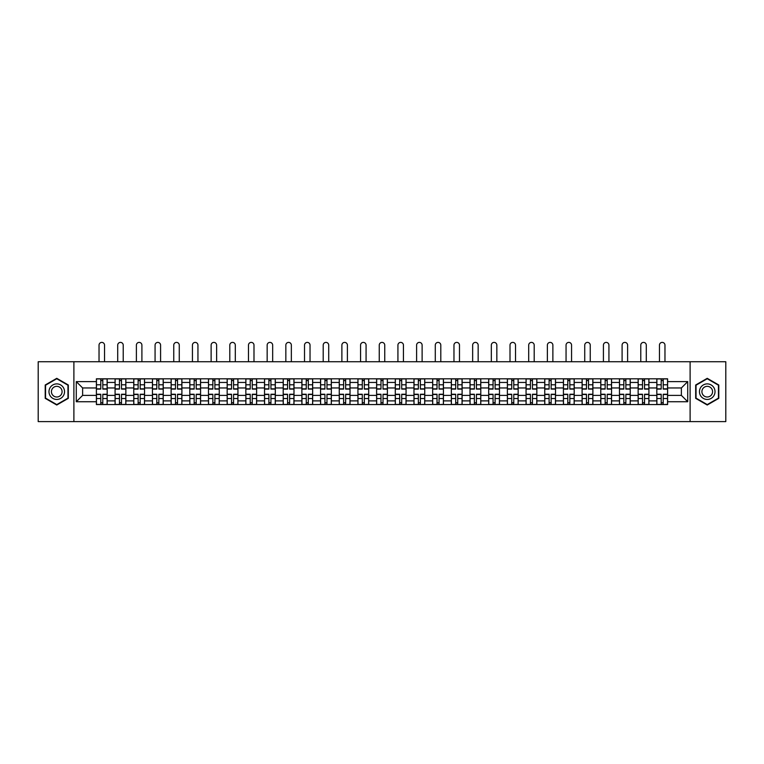 <?xml version="1.0" encoding="UTF-8"?>
<svg xmlns="http://www.w3.org/2000/svg" width="764" height="764" viewBox="0 0 764 764"><rect width="100%" height="100%" fill="white"/><g stroke="black" fill="none" stroke-linecap="round" stroke-linejoin="round"><path stroke-width="1.15" d="M690.112 421.604L725.8 421.604L725.8 361.735L38.2 361.735L38.2 421.604L690.112 421.604L690.112 361.735M115.078 404.548L115.078 382.449L107.18 382.449L107.18 404.548M107.18 382.449L107.18 378.801M115.078 382.449L115.078 378.801M125.859 378.801L125.859 404.548M133.757 404.548L133.757 378.801M144.539 378.801L144.539 404.548M152.437 404.548L152.437 378.801M163.219 378.801L163.219 404.548M171.117 404.548L171.117 378.801M181.899 378.801L181.899 404.548M189.806 404.548L189.806 378.801M200.579 378.801L200.579 404.548M208.486 404.548L208.486 378.801M219.258 378.801L219.258 404.548M227.166 404.548L227.166 378.801M237.938 378.801L237.938 404.548M245.846 404.548L245.846 378.801M256.618 378.801L256.618 404.548M264.525 404.548L264.525 378.801M275.307 378.801L275.307 404.548M283.205 404.548L283.205 378.801M293.987 378.801L293.987 404.548M301.885 404.548L301.885 378.801M312.667 378.801L312.667 404.548M320.565 404.548L320.565 378.801M331.347 378.801L331.347 404.548M339.254 404.548L339.254 378.801M350.027 378.801L350.027 404.548M357.934 404.548L357.934 378.801M368.706 378.801L368.706 404.548M376.614 404.548L376.614 378.801M387.386 378.801L387.386 404.548M395.294 404.548L395.294 378.801M406.066 378.801L406.066 404.548M413.973 404.548L413.973 378.801M424.746 378.801L424.746 404.548M432.653 404.548L432.653 378.801M443.435 378.801L443.435 404.548M451.333 404.548L451.333 378.801M462.115 378.801L462.115 404.548M470.013 404.548L470.013 378.801M480.795 378.801L480.795 404.548M488.693 404.548L488.693 378.801M499.475 378.801L499.475 404.548M507.382 404.548L507.382 378.801M518.154 378.801L518.154 404.548M526.062 404.548L526.062 378.801M536.834 378.801L536.834 404.548M544.742 404.548L544.742 378.801M555.514 378.801L555.514 404.548M563.421 404.548L563.421 378.801M574.194 378.801L574.194 404.548M582.101 404.548L582.101 378.801M592.883 378.801L592.883 404.548M600.781 404.548L600.781 378.801M611.563 378.801L611.563 404.548M619.461 404.548L619.461 378.801M630.243 378.801L630.243 404.548M638.141 404.548L638.141 378.801M648.923 378.801L648.923 404.548M656.82 404.548L656.82 378.801M656.82 395.38L648.923 395.38M638.141 395.38L630.243 395.38M619.461 395.38L611.563 395.38M600.781 395.38L592.883 395.38M582.101 395.38L574.194 395.38M563.421 395.38L555.514 395.38M544.742 395.38L536.834 395.38M526.062 395.38L518.154 395.38M507.382 395.38L499.475 395.38M488.693 395.38L480.795 395.38M470.013 395.38L462.115 395.38M451.333 395.38L443.435 395.38M432.653 395.38L424.746 395.38M413.973 395.38L406.066 395.38M395.294 395.38L387.386 395.38M376.614 395.38L368.706 395.38M357.934 395.38L350.027 395.38M339.254 395.38L331.347 395.38M320.565 395.38L312.667 395.38M301.885 395.38L293.987 395.38M283.205 395.38L275.307 395.38M264.525 395.38L256.618 395.38M245.846 395.38L237.938 395.38M227.166 395.38L219.258 395.38M208.486 395.38L200.579 395.38M189.806 395.38L181.899 395.38M171.117 395.38L163.219 395.38M152.437 395.38L144.539 395.38M133.757 395.38L125.859 395.38M115.078 395.38L107.18 395.38M656.82 387.959L648.923 387.959M638.141 387.959L630.243 387.959M619.461 387.959L611.563 387.959M600.781 387.959L592.883 387.959M582.101 387.959L574.194 387.959M563.421 387.959L555.514 387.959M544.742 387.959L536.834 387.959M526.062 387.959L518.154 387.959M507.382 387.959L499.475 387.959M488.693 387.959L480.795 387.959M470.013 387.959L462.115 387.959M451.333 387.959L443.435 387.959M432.653 387.959L424.746 387.959M413.973 387.959L406.066 387.959M395.294 387.959L387.386 387.959M376.614 387.959L368.706 387.959M357.934 387.959L350.027 387.959M339.254 387.959L331.347 387.959M320.565 387.959L312.667 387.959M301.885 387.959L293.987 387.959M283.205 387.959L275.307 387.959M264.525 387.959L256.618 387.959M245.846 387.959L237.938 387.959M227.166 387.959L219.258 387.959M208.486 387.959L200.579 387.959M189.806 387.959L181.899 387.959M171.117 387.959L163.219 387.959M152.437 387.959L144.539 387.959M133.757 387.959L125.859 387.959M115.078 387.959L107.18 387.959M82.627 395.38L96.398 395.38L96.398 387.959L82.627 387.959L82.627 395.38L76.276 401.73L76.276 381.608L96.398 381.608L96.398 387.959M667.602 387.959L667.602 395.38L681.373 395.38L681.373 387.959L667.602 387.959L667.602 378.801L96.398 378.801L96.398 381.608M667.602 381.608L687.724 381.608L687.724 401.73L667.602 401.73L667.602 395.38M96.398 395.38L96.398 404.548L667.602 404.548L667.602 401.73M96.398 401.73L76.276 401.73M73.888 421.604L73.888 361.735M68.321 384.999L56.765 378.323L45.21 384.999L45.21 398.34L56.765 405.016L68.321 398.34L68.321 384.999M718.79 384.999L707.235 378.323L695.679 384.999L695.679 398.34L707.235 405.016L718.79 398.34L718.79 384.999M102.806 402.743L100.772 402.743M100.772 380.596L102.806 380.596M121.486 402.743L119.451 402.743M119.451 380.596L121.486 380.596M140.165 402.743L138.131 402.743M138.131 380.596L140.165 380.596M158.845 402.743L156.811 402.743M156.811 380.596L158.845 380.596M177.525 402.743L175.491 402.743M175.491 380.596L177.525 380.596M196.205 402.743L194.171 402.743M194.171 380.596L196.205 380.596M214.894 402.743L212.85 402.743M212.85 380.596L214.894 380.596M233.574 402.743L231.54 402.743M231.54 380.596L233.574 380.596M252.254 402.743L250.22 402.743M250.22 380.596L252.254 380.596M270.933 402.743L268.899 402.743M268.899 380.596L270.933 380.596M289.613 402.743L287.579 402.743M287.579 380.596L289.613 380.596M308.293 402.743L306.259 402.743M306.259 380.596L308.293 380.596M326.973 402.743L324.939 402.743M324.939 380.596L326.973 380.596M345.653 402.743L343.619 402.743M343.619 380.596L345.653 380.596M364.332 402.743L362.298 402.743M362.298 380.596L364.332 380.596M383.022 402.743L380.978 402.743M380.978 380.596L383.022 380.596M401.702 402.743L399.667 402.743M399.667 380.596L401.702 380.596M420.381 402.743L418.347 402.743M418.347 380.596L420.381 380.596M439.061 402.743L437.027 402.743M437.027 380.596L439.061 380.596M457.741 402.743L455.707 402.743M455.707 380.596L457.741 380.596M476.421 402.743L474.387 402.743M474.387 380.596L476.421 380.596M495.101 402.743L493.066 402.743M493.066 380.596L495.101 380.596M513.78 402.743L511.746 402.743M511.746 380.596L513.78 380.596M532.46 402.743L530.426 402.743M530.426 380.596L532.46 380.596M551.15 402.743L549.106 402.743M549.106 380.596L551.15 380.596M569.829 402.743L567.795 402.743M567.795 380.596L569.829 380.596M588.509 402.743L586.475 402.743M586.475 380.596L588.509 380.596M607.189 402.743L605.155 402.743M605.155 380.596L607.189 380.596M625.869 402.743L623.835 402.743M623.835 380.596L625.869 380.596M644.549 402.743L642.514 402.743M642.514 380.596L644.549 380.596M663.228 402.743L661.194 402.743M661.194 380.596L663.228 380.596M76.276 381.608L82.627 387.959M681.373 395.38L687.724 401.73M681.373 387.959L687.724 381.608M104.544 361.735L104.544 345.147A2.75 2.75 0 0 0 101.784 342.396A2.75 2.75 0 0 0 99.034 345.147L99.034 361.735M102.806 389.096L102.806 378.915L107.113 378.915L107.113 389.096L102.806 389.096M100.772 380.472L102.806 380.472M100.772 378.915L96.455 378.915L96.455 389.096L100.772 389.096L100.772 378.915L102.806 378.915M100.772 394.243L100.772 404.423L96.455 404.423L96.455 394.243L100.772 394.243M102.806 402.867L100.772 402.867M104.725 404.423L107.113 404.423L107.113 394.243L102.806 394.243L102.806 404.423L99.034 404.423M107.113 404.423L104.544 404.423M123.224 361.735L123.224 345.147A2.75 2.75 0 0 0 120.464 342.396A2.75 2.75 0 0 0 117.713 345.147L117.713 361.735M121.486 389.096L121.486 378.915L125.793 378.915L125.793 389.096L121.486 389.096M119.451 380.472L121.486 380.472M119.451 378.915L115.135 378.915L115.135 389.096L119.451 389.096L119.451 378.915L121.486 378.915M141.903 361.735L141.903 345.147A2.75 2.75 0 0 0 139.153 342.396A2.75 2.75 0 0 0 136.393 345.147L136.393 361.735M140.165 389.096L140.165 378.915L144.482 378.915L144.482 389.096L140.165 389.096M138.131 380.472L140.165 380.472M138.131 378.915L133.824 378.915L133.824 389.096L138.131 389.096L138.131 378.915L140.165 378.915M160.583 361.735L160.583 345.147A2.75 2.75 0 0 0 157.833 342.396A2.75 2.75 0 0 0 155.073 345.147L155.073 361.735M158.845 389.096L158.845 378.915L163.162 378.915L163.162 389.096L158.845 389.096M156.811 380.472L158.845 380.472M156.811 378.915L152.504 378.915L152.504 389.096L156.811 389.096L156.811 378.915L158.845 378.915M50.023 395.561A7.783 7.783 0 0 0 60.652 398.407A7.783 7.783 0 0 0 63.498 387.778A7.783 7.783 0 0 0 52.869 384.932A7.783 7.783 0 0 0 50.023 395.561M52.143 394.339A5.329 5.329 0 0 0 59.43 396.287A5.329 5.329 0 0 0 61.378 389.01A5.329 5.329 0 0 0 54.101 387.052A5.329 5.329 0 0 0 52.143 394.339M56.765 378.743L67.958 385.209L67.958 398.13L56.765 404.595L45.563 398.13L45.563 385.209L56.765 378.743M700.502 395.561A7.783 7.783 0 0 0 711.131 398.407A7.783 7.783 0 0 0 713.977 387.778A7.783 7.783 0 0 0 703.348 384.932A7.783 7.783 0 0 0 700.502 395.561M702.622 394.339A5.329 5.329 0 0 0 709.899 396.287A5.329 5.329 0 0 0 711.857 389.01A5.329 5.329 0 0 0 704.57 387.052A5.329 5.329 0 0 0 702.622 394.339M707.235 378.743L718.437 385.209L718.437 398.13L707.235 404.595L696.042 398.13L696.042 385.209L707.235 378.743M119.451 394.243L119.451 404.423L115.135 404.423L115.135 394.243L119.451 394.243M121.486 402.867L119.451 402.867M123.224 404.423L125.793 404.423L125.793 394.243L121.486 394.243L121.486 404.423L117.713 404.423M138.131 394.243L138.131 404.423L133.824 404.423L133.824 394.243L138.131 394.243M140.165 402.867L138.131 402.867M141.903 404.423L144.482 404.423L144.482 394.243L140.165 394.243L140.165 404.423L136.393 404.423M156.811 394.243L156.811 404.423L152.504 404.423L152.504 394.243L156.811 394.243M158.845 402.867L156.811 402.867M160.765 404.423L163.162 404.423L163.162 394.243L158.845 394.243L158.845 404.423L155.073 404.423M163.162 404.423L160.583 404.423M179.263 361.735L179.263 345.147A2.75 2.75 0 0 0 176.513 342.396A2.75 2.75 0 0 0 173.753 345.147L173.753 361.735M177.525 389.096L177.525 378.915L181.842 378.915L181.842 389.096L177.525 389.096M175.491 380.472L177.525 380.472M175.491 378.915L171.184 378.915L171.184 389.096L175.491 389.096L175.491 378.915L177.525 378.915M197.943 361.735L197.943 345.147A2.75 2.75 0 0 0 195.192 342.396A2.75 2.75 0 0 0 192.433 345.147L192.433 361.735M196.205 389.096L196.205 378.915L200.521 378.915L200.521 389.096L196.205 389.096M194.171 380.472L196.205 380.472M194.171 378.915L189.864 378.915L189.864 389.096L194.171 389.096L194.171 378.915L196.205 378.915M175.491 394.243L175.491 404.423L171.184 404.423L171.184 394.243L175.491 394.243M177.525 402.867L175.491 402.867M179.445 404.423L181.842 404.423L181.842 394.243L177.525 394.243L177.525 404.423L173.753 404.423M181.842 404.423L179.263 404.423M194.171 394.243L194.171 404.423L189.864 404.423L189.864 394.243L194.171 394.243M196.205 402.867L194.171 402.867M198.124 404.423L200.521 404.423L200.521 394.243L196.205 394.243L196.205 404.423L192.433 404.423M200.521 404.423L197.943 404.423M216.623 361.735L216.623 345.147A2.75 2.75 0 0 0 213.872 342.396A2.75 2.75 0 0 0 211.122 345.147L211.122 361.735M214.894 389.096L214.894 378.915L219.201 378.915L219.201 389.096L214.894 389.096M212.85 380.472L214.894 380.472M212.85 378.915L208.543 378.915L208.543 389.096L212.85 389.096L212.85 378.915L214.894 378.915M235.302 361.735L235.302 345.147A2.75 2.75 0 0 0 232.552 342.396A2.75 2.75 0 0 0 229.802 345.147L229.802 361.735M233.574 389.096L233.574 378.915L237.881 378.915L237.881 389.096L233.574 389.096M231.54 380.472L233.574 380.472M231.54 378.915L227.223 378.915L227.223 389.096L231.54 389.096L231.54 378.915L233.574 378.915M253.992 361.735L253.992 345.147A2.75 2.75 0 0 0 251.232 342.396A2.75 2.75 0 0 0 248.481 345.147L248.481 361.735M252.254 389.096L252.254 378.915L256.561 378.915L256.561 389.096L252.254 389.096M250.22 380.472L252.254 380.472M250.22 378.915L245.903 378.915L245.903 389.096L250.22 389.096L250.22 378.915L252.254 378.915M272.672 361.735L272.672 345.147A2.75 2.75 0 0 0 269.912 342.396A2.75 2.75 0 0 0 267.161 345.147L267.161 361.735M270.933 389.096L270.933 378.915L275.241 378.915L275.241 389.096L270.933 389.096M268.899 380.472L270.933 380.472M268.899 378.915L264.583 378.915L264.583 389.096L268.899 389.096L268.899 378.915L270.933 378.915M291.351 361.735L291.351 345.147A2.75 2.75 0 0 0 288.591 342.396A2.75 2.75 0 0 0 285.841 345.147L285.841 361.735M289.613 389.096L289.613 378.915L293.92 378.915L293.92 389.096L289.613 389.096M287.579 380.472L289.613 380.472M287.579 378.915L283.263 378.915L283.263 389.096L287.579 389.096L287.579 378.915L289.613 378.915M310.031 361.735L310.031 345.147A2.75 2.75 0 0 0 307.281 342.396A2.75 2.75 0 0 0 304.521 345.147L304.521 361.735M308.293 389.096L308.293 378.915L312.61 378.915L312.61 389.096L308.293 389.096M306.259 380.472L308.293 380.472M306.259 378.915L301.952 378.915L301.952 389.096L306.259 389.096L306.259 378.915L308.293 378.915M328.711 361.735L328.711 345.147A2.75 2.75 0 0 0 325.961 342.396A2.75 2.75 0 0 0 323.201 345.147L323.201 361.735M326.973 389.096L326.973 378.915L331.289 378.915L331.289 389.096L326.973 389.096M324.939 380.472L326.973 380.472M324.939 378.915L320.632 378.915L320.632 389.096L324.939 389.096L324.939 378.915L326.973 378.915M347.391 361.735L347.391 345.147A2.75 2.75 0 0 0 344.64 342.396A2.75 2.75 0 0 0 341.88 345.147L341.88 361.735M345.653 389.096L345.653 378.915L349.969 378.915L349.969 389.096L345.653 389.096M343.619 380.472L345.653 380.472M343.619 378.915L339.312 378.915L339.312 389.096L343.619 389.096L343.619 378.915L345.653 378.915M212.85 394.243L212.85 404.423L208.543 404.423L208.543 394.243L212.85 394.243M214.894 402.867L212.85 402.867M216.804 404.423L219.201 404.423L219.201 394.243L214.894 394.243L214.894 404.423L211.122 404.423M219.201 404.423L216.623 404.423M231.54 394.243L231.54 404.423L227.223 404.423L227.223 394.243L231.54 394.243M233.574 402.867L231.54 402.867M235.484 404.423L237.881 404.423L237.881 394.243L233.574 394.243L233.574 404.423L229.802 404.423M237.881 404.423L235.302 404.423M250.22 394.243L250.22 404.423L245.903 404.423L245.903 394.243L250.22 394.243M252.254 402.867L250.22 402.867M254.164 404.423L256.561 404.423L256.561 394.243L252.254 394.243L252.254 404.423L248.481 404.423M256.561 404.423L253.992 404.423M268.899 394.243L268.899 404.423L264.583 404.423L264.583 394.243L268.899 394.243M270.933 402.867L268.899 402.867M272.853 404.423L275.241 404.423L275.241 394.243L270.933 394.243L270.933 404.423L267.161 404.423M275.241 404.423L272.672 404.423M287.579 394.243L287.579 404.423L283.263 404.423L283.263 394.243L287.579 394.243M289.613 402.867L287.579 402.867M291.533 404.423L293.92 404.423L293.92 394.243L289.613 394.243L289.613 404.423L285.841 404.423M293.92 404.423L291.351 404.423M306.259 394.243L306.259 404.423L301.952 404.423L301.952 394.243L306.259 394.243M308.293 402.867L306.259 402.867M310.213 404.423L312.61 404.423L312.61 394.243L308.293 394.243L308.293 404.423L304.521 404.423M312.61 404.423L310.031 404.423M324.939 394.243L324.939 404.423L320.632 404.423L320.632 394.243L324.939 394.243M326.973 402.867L324.939 402.867M328.892 404.423L331.289 404.423L331.289 394.243L326.973 394.243L326.973 404.423L323.201 404.423M331.289 404.423L328.711 404.423M343.619 394.243L343.619 404.423L339.312 404.423L339.312 394.243L343.619 394.243M345.653 402.867L343.619 402.867M347.572 404.423L349.969 404.423L349.969 394.243L345.653 394.243L345.653 404.423L341.88 404.423M349.969 404.423L347.391 404.423M366.071 361.735L366.071 345.147A2.75 2.75 0 0 0 363.32 342.396A2.75 2.75 0 0 0 360.56 345.147L360.56 361.735M364.332 389.096L364.332 378.915L368.649 378.915L368.649 389.096L364.332 389.096M362.298 380.472L364.332 380.472M362.298 378.915L357.991 378.915L357.991 389.096L362.298 389.096L362.298 378.915L364.332 378.915M362.298 394.243L362.298 404.423L357.991 404.423L357.991 394.243L362.298 394.243M364.332 402.867L362.298 402.867M366.252 404.423L368.649 404.423L368.649 394.243L364.332 394.243L364.332 404.423L360.56 404.423M368.649 404.423L366.071 404.423M384.75 361.735L384.75 345.147A2.75 2.75 0 0 0 382 342.396A2.75 2.75 0 0 0 379.25 345.147L379.25 361.735M383.022 389.096L383.022 378.915L387.329 378.915L387.329 389.096L383.022 389.096M380.978 380.472L383.022 380.472M380.978 378.915L376.671 378.915L376.671 389.096L380.978 389.096L380.978 378.915L383.022 378.915M403.44 361.735L403.44 345.147A2.75 2.75 0 0 0 400.68 342.396A2.75 2.75 0 0 0 397.929 345.147L397.929 361.735M401.702 389.096L401.702 378.915L406.009 378.915L406.009 389.096L401.702 389.096M399.667 380.472L401.702 380.472M399.667 378.915L395.351 378.915L395.351 389.096L399.667 389.096L399.667 378.915L401.702 378.915M422.12 361.735L422.12 345.147A2.75 2.75 0 0 0 419.36 342.396A2.75 2.75 0 0 0 416.609 345.147L416.609 361.735M420.381 389.096L420.381 378.915L424.688 378.915L424.688 389.096L420.381 389.096M418.347 380.472L420.381 380.472M418.347 378.915L414.031 378.915L414.031 389.096L418.347 389.096L418.347 378.915L420.381 378.915M440.799 361.735L440.799 345.147A2.75 2.75 0 0 0 438.039 342.396A2.75 2.75 0 0 0 435.289 345.147L435.289 361.735M439.061 389.096L439.061 378.915L443.368 378.915L443.368 389.096L439.061 389.096M437.027 380.472L439.061 380.472M437.027 378.915L432.711 378.915L432.711 389.096L437.027 389.096L437.027 378.915L439.061 378.915M459.479 361.735L459.479 345.147A2.75 2.75 0 0 0 456.719 342.396A2.75 2.75 0 0 0 453.969 345.147L453.969 361.735M457.741 389.096L457.741 378.915L462.048 378.915L462.048 389.096L457.741 389.096M455.707 380.472L457.741 380.472M455.707 378.915L451.39 378.915L451.39 389.096L455.707 389.096L455.707 378.915L457.741 378.915M478.159 361.735L478.159 345.147A2.75 2.75 0 0 0 475.409 342.396A2.75 2.75 0 0 0 472.649 345.147L472.649 361.735M476.421 389.096L476.421 378.915L480.737 378.915L480.737 389.096L476.421 389.096M474.387 380.472L476.421 380.472M474.387 378.915L470.08 378.915L470.08 389.096L474.387 389.096L474.387 378.915L476.421 378.915M496.839 361.735L496.839 345.147A2.75 2.75 0 0 0 494.088 342.396A2.75 2.75 0 0 0 491.328 345.147L491.328 361.735M495.101 389.096L495.101 378.915L499.417 378.915L499.417 389.096L495.101 389.096M493.066 380.472L495.101 380.472M493.066 378.915L488.759 378.915L488.759 389.096L493.066 389.096L493.066 378.915L495.101 378.915M515.519 361.735L515.519 345.147A2.75 2.75 0 0 0 512.768 342.396A2.75 2.75 0 0 0 510.008 345.147L510.008 361.735M513.78 389.096L513.78 378.915L518.097 378.915L518.097 389.096L513.78 389.096M511.746 380.472L513.78 380.472M511.746 378.915L507.439 378.915L507.439 389.096L511.746 389.096L511.746 378.915L513.78 378.915M534.198 361.735L534.198 345.147A2.75 2.75 0 0 0 531.448 342.396A2.75 2.75 0 0 0 528.698 345.147L528.698 361.735M532.46 389.096L532.46 378.915L536.777 378.915L536.777 389.096L532.46 389.096M530.426 380.472L532.46 380.472M530.426 378.915L526.119 378.915L526.119 389.096L530.426 389.096L530.426 378.915L532.46 378.915M552.878 361.735L552.878 345.147A2.75 2.75 0 0 0 550.128 342.396A2.75 2.75 0 0 0 547.377 345.147L547.377 361.735M551.15 389.096L551.15 378.915L555.457 378.915L555.457 389.096L551.15 389.096M549.106 380.472L551.15 380.472M549.106 378.915L544.799 378.915L544.799 389.096L549.106 389.096L549.106 378.915L551.15 378.915M571.567 361.735L571.567 345.147A2.75 2.75 0 0 0 568.808 342.396A2.75 2.75 0 0 0 566.057 345.147L566.057 361.735M569.829 389.096L569.829 378.915L574.136 378.915L574.136 389.096L569.829 389.096M567.795 380.472L569.829 380.472M567.795 378.915L563.479 378.915L563.479 389.096L567.795 389.096L567.795 378.915L569.829 378.915M590.247 361.735L590.247 345.147A2.75 2.75 0 0 0 587.487 342.396A2.75 2.75 0 0 0 584.737 345.147L584.737 361.735M588.509 389.096L588.509 378.915L592.816 378.915L592.816 389.096L588.509 389.096M586.475 380.472L588.509 380.472M586.475 378.915L582.158 378.915L582.158 389.096L586.475 389.096L586.475 378.915L588.509 378.915M608.927 361.735L608.927 345.147A2.75 2.75 0 0 0 606.167 342.396A2.75 2.75 0 0 0 603.417 345.147L603.417 361.735M607.189 389.096L607.189 378.915L611.496 378.915L611.496 389.096L607.189 389.096M605.155 380.472L607.189 380.472M605.155 378.915L600.838 378.915L600.838 389.096L605.155 389.096L605.155 378.915L607.189 378.915M627.607 361.735L627.607 345.147A2.75 2.75 0 0 0 624.847 342.396A2.75 2.75 0 0 0 622.097 345.147L622.097 361.735M625.869 389.096L625.869 378.915L630.176 378.915L630.176 389.096L625.869 389.096M623.835 380.472L625.869 380.472M623.835 378.915L619.518 378.915L619.518 389.096L623.835 389.096L623.835 378.915L625.869 378.915M646.287 361.735L646.287 345.147A2.75 2.75 0 0 0 643.536 342.396A2.75 2.75 0 0 0 640.776 345.147L640.776 361.735M644.549 389.096L644.549 378.915L648.865 378.915L648.865 389.096L644.549 389.096M642.514 380.472L644.549 380.472M642.514 378.915L638.207 378.915L638.207 389.096L642.514 389.096L642.514 378.915L644.549 378.915M664.966 361.735L664.966 345.147A2.75 2.75 0 0 0 662.216 342.396A2.75 2.75 0 0 0 659.456 345.147L659.456 361.735M663.228 389.096L663.228 378.915L667.545 378.915L667.545 389.096L663.228 389.096M661.194 380.472L663.228 380.472M661.194 378.915L656.887 378.915L656.887 389.096L661.194 389.096L661.194 378.915L663.228 378.915M380.978 394.243L380.978 404.423L376.671 404.423L376.671 394.243L380.978 394.243M383.022 402.867L380.978 402.867M384.75 404.423L387.329 404.423L387.329 394.243L383.022 394.243L383.022 404.423L379.25 404.423M399.667 394.243L399.667 404.423L395.351 404.423L395.351 394.243L399.667 394.243M401.702 402.867L399.667 402.867M403.612 404.423L406.009 404.423L406.009 394.243L401.702 394.243L401.702 404.423L397.929 404.423M406.009 404.423L403.44 404.423M418.347 394.243L418.347 404.423L414.031 404.423L414.031 394.243L418.347 394.243M420.381 402.867L418.347 402.867M422.291 404.423L424.688 404.423L424.688 394.243L420.381 394.243L420.381 404.423L416.609 404.423M424.688 404.423L422.12 404.423M437.027 394.243L437.027 404.423L432.711 404.423L432.711 394.243L437.027 394.243M439.061 402.867L437.027 402.867M440.981 404.423L443.368 404.423L443.368 394.243L439.061 394.243L439.061 404.423L435.289 404.423M443.368 404.423L440.799 404.423M455.707 394.243L455.707 404.423L451.39 404.423L451.39 394.243L455.707 394.243M457.741 402.867L455.707 402.867M459.661 404.423L462.048 404.423L462.048 394.243L457.741 394.243L457.741 404.423L453.969 404.423M462.048 404.423L459.479 404.423M474.387 394.243L474.387 404.423L470.08 404.423L470.08 394.243L474.387 394.243M476.421 402.867L474.387 402.867M478.34 404.423L480.737 404.423L480.737 394.243L476.421 394.243L476.421 404.423L472.649 404.423M480.737 404.423L478.159 404.423M493.066 394.243L493.066 404.423L488.759 404.423L488.759 394.243L493.066 394.243M495.101 402.867L493.066 402.867M497.02 404.423L499.417 404.423L499.417 394.243L495.101 394.243L495.101 404.423L491.328 404.423M499.417 404.423L496.839 404.423M511.746 394.243L511.746 404.423L507.439 404.423L507.439 394.243L511.746 394.243M513.78 402.867L511.746 402.867M515.519 404.423L518.097 404.423L518.097 394.243L513.78 394.243L513.78 404.423L510.008 404.423M530.426 394.243L530.426 404.423L526.119 404.423L526.119 394.243L530.426 394.243M532.46 402.867L530.426 402.867M534.198 404.423L536.777 404.423L536.777 394.243L532.46 394.243L532.46 404.423L528.698 404.423M549.106 394.243L549.106 404.423L544.799 404.423L544.799 394.243L549.106 394.243M551.15 402.867L549.106 402.867M553.06 404.423L555.457 404.423L555.457 394.243L551.15 394.243L551.15 404.423L547.377 404.423M555.457 404.423L552.878 404.423M567.795 394.243L567.795 404.423L563.479 404.423L563.479 394.243L567.795 394.243M569.829 402.867L567.795 402.867M571.739 404.423L574.136 404.423L574.136 394.243L569.829 394.243L569.829 404.423L566.057 404.423M574.136 404.423L571.567 404.423M586.475 394.243L586.475 404.423L582.158 404.423L582.158 394.243L586.475 394.243M588.509 402.867L586.475 402.867M590.419 404.423L592.816 404.423L592.816 394.243L588.509 394.243L588.509 404.423L584.737 404.423M592.816 404.423L590.247 404.423M605.155 394.243L605.155 404.423L600.838 404.423L600.838 394.243L605.155 394.243M607.189 402.867L605.155 402.867M609.109 404.423L611.496 404.423L611.496 394.243L607.189 394.243L607.189 404.423L603.417 404.423M611.496 404.423L608.927 404.423M623.835 394.243L623.835 404.423L619.518 404.423L619.518 394.243L623.835 394.243M625.869 402.867L623.835 402.867M627.788 404.423L630.176 404.423L630.176 394.243L625.869 394.243L625.869 404.423L622.097 404.423M630.176 404.423L627.607 404.423M642.514 394.243L642.514 404.423L638.207 404.423L638.207 394.243L642.514 394.243M644.549 402.867L642.514 402.867M646.468 404.423L648.865 404.423L648.865 394.243L644.549 394.243L644.549 404.423L640.776 404.423M648.865 404.423L646.287 404.423M661.194 394.243L661.194 404.423L656.887 404.423L656.887 394.243L661.194 394.243M663.228 402.867L661.194 402.867M664.966 404.423L667.545 404.423L667.545 394.243L663.228 394.243L663.228 404.423L659.456 404.423M638.141 382.449L630.243 382.449M619.461 382.449L611.563 382.449M600.781 382.449L592.883 382.449M582.101 382.449L574.194 382.449M563.421 382.449L555.514 382.449M544.742 382.449L536.834 382.449M526.062 382.449L518.154 382.449M507.382 382.449L499.475 382.449M488.693 382.449L480.795 382.449M470.013 382.449L462.115 382.449M451.333 382.449L443.435 382.449M432.653 382.449L424.746 382.449M413.973 382.449L406.066 382.449M395.294 382.449L387.386 382.449M376.614 382.449L368.706 382.449M357.934 382.449L350.027 382.449M339.254 382.449L331.347 382.449M320.565 382.449L312.667 382.449M301.885 382.449L293.987 382.449M283.205 382.449L275.307 382.449M264.525 382.449L256.618 382.449M245.846 382.449L237.938 382.449M227.166 382.449L219.258 382.449M208.486 382.449L200.579 382.449M189.806 382.449L181.899 382.449M171.117 382.449L163.219 382.449M152.437 382.449L144.539 382.449M133.757 382.449L125.859 382.449M656.82 382.449L648.923 382.449M638.141 400.89L630.243 400.89M619.461 400.89L611.563 400.89M600.781 400.89L592.883 400.89M582.101 400.89L574.194 400.89M563.421 400.89L555.514 400.89M544.742 400.89L536.834 400.89M526.062 400.89L518.154 400.89M507.382 400.89L499.475 400.89M488.693 400.89L480.795 400.89M470.013 400.89L462.115 400.89M451.333 400.89L443.435 400.89M432.653 400.89L424.746 400.89M413.973 400.89L406.066 400.89M395.294 400.89L387.386 400.89M376.614 400.89L368.706 400.89M357.934 400.89L350.027 400.89M339.254 400.89L331.347 400.89M320.565 400.89L312.667 400.89M301.885 400.89L293.987 400.89M283.205 400.89L275.307 400.89M264.525 400.89L256.618 400.89M245.846 400.89L237.938 400.89M227.166 400.89L219.258 400.89M208.486 400.89L200.579 400.89M189.806 400.89L181.899 400.89M171.117 400.89L163.219 400.89M152.437 400.89L144.539 400.89M133.757 400.89L125.859 400.89M115.078 400.89L107.18 400.89M656.82 400.89L648.923 400.89M102.806 388.838L107.113 388.838M102.806 384.798L107.113 384.798M96.455 388.838L100.772 388.838M96.455 384.798L100.772 384.798M100.772 394.501L96.455 394.501M100.772 398.541L96.455 398.541M107.113 394.501L102.806 394.501M107.113 398.541L102.806 398.541M121.486 388.838L125.793 388.838M121.486 384.798L125.793 384.798M115.135 388.838L119.451 388.838M115.135 384.798L119.451 384.798M140.165 388.838L144.482 388.838M140.165 384.798L144.482 384.798M133.824 388.838L138.131 388.838M133.824 384.798L138.131 384.798M158.845 388.838L163.162 388.838M158.845 384.798L163.162 384.798M152.504 388.838L156.811 388.838M152.504 384.798L156.811 384.798M119.451 394.501L115.135 394.501M119.451 398.541L115.135 398.541M125.793 394.501L121.486 394.501M125.793 398.541L121.486 398.541M138.131 394.501L133.824 394.501M138.131 398.541L133.824 398.541M144.482 394.501L140.165 394.501M144.482 398.541L140.165 398.541M156.811 394.501L152.504 394.501M156.811 398.541L152.504 398.541M163.162 394.501L158.845 394.501M163.162 398.541L158.845 398.541M177.525 388.838L181.842 388.838M177.525 384.798L181.842 384.798M171.184 388.838L175.491 388.838M171.184 384.798L175.491 384.798M196.205 388.838L200.521 388.838M196.205 384.798L200.521 384.798M189.864 388.838L194.171 388.838M189.864 384.798L194.171 384.798M175.491 394.501L171.184 394.501M175.491 398.541L171.184 398.541M181.842 394.501L177.525 394.501M181.842 398.541L177.525 398.541M194.171 394.501L189.864 394.501M194.171 398.541L189.864 398.541M200.521 394.501L196.205 394.501M200.521 398.541L196.205 398.541M214.894 388.838L219.201 388.838M214.894 384.798L219.201 384.798M208.543 388.838L212.85 388.838M208.543 384.798L212.85 384.798M233.574 388.838L237.881 388.838M233.574 384.798L237.881 384.798M227.223 388.838L231.54 388.838M227.223 384.798L231.54 384.798M252.254 388.838L256.561 388.838M252.254 384.798L256.561 384.798M245.903 388.838L250.22 388.838M245.903 384.798L250.22 384.798M270.933 388.838L275.241 388.838M270.933 384.798L275.241 384.798M264.583 388.838L268.899 388.838M264.583 384.798L268.899 384.798M289.613 388.838L293.92 388.838M289.613 384.798L293.92 384.798M283.263 388.838L287.579 388.838M283.263 384.798L287.579 384.798M308.293 388.838L312.61 388.838M308.293 384.798L312.61 384.798M301.952 388.838L306.259 388.838M301.952 384.798L306.259 384.798M326.973 388.838L331.289 388.838M326.973 384.798L331.289 384.798M320.632 388.838L324.939 388.838M320.632 384.798L324.939 384.798M345.653 388.838L349.969 388.838M345.653 384.798L349.969 384.798M339.312 388.838L343.619 388.838M339.312 384.798L343.619 384.798M212.85 394.501L208.543 394.501M212.85 398.541L208.543 398.541M219.201 394.501L214.894 394.501M219.201 398.541L214.894 398.541M231.54 394.501L227.223 394.501M231.54 398.541L227.223 398.541M237.881 394.501L233.574 394.501M237.881 398.541L233.574 398.541M250.22 394.501L245.903 394.501M250.22 398.541L245.903 398.541M256.561 394.501L252.254 394.501M256.561 398.541L252.254 398.541M268.899 394.501L264.583 394.501M268.899 398.541L264.583 398.541M275.241 394.501L270.933 394.501M275.241 398.541L270.933 398.541M287.579 394.501L283.263 394.501M287.579 398.541L283.263 398.541M293.92 394.501L289.613 394.501M293.92 398.541L289.613 398.541M306.259 394.501L301.952 394.501M306.259 398.541L301.952 398.541M312.61 394.501L308.293 394.501M312.61 398.541L308.293 398.541M324.939 394.501L320.632 394.501M324.939 398.541L320.632 398.541M331.289 394.501L326.973 394.501M331.289 398.541L326.973 398.541M343.619 394.501L339.312 394.501M343.619 398.541L339.312 398.541M349.969 394.501L345.653 394.501M349.969 398.541L345.653 398.541M364.332 388.838L368.649 388.838M364.332 384.798L368.649 384.798M357.991 388.838L362.298 388.838M357.991 384.798L362.298 384.798M362.298 394.501L357.991 394.501M362.298 398.541L357.991 398.541M368.649 394.501L364.332 394.501M368.649 398.541L364.332 398.541M383.022 388.838L387.329 388.838M383.022 384.798L387.329 384.798M376.671 388.838L380.978 388.838M376.671 384.798L380.978 384.798M401.702 388.838L406.009 388.838M401.702 384.798L406.009 384.798M395.351 388.838L399.667 388.838M395.351 384.798L399.667 384.798M420.381 388.838L424.688 388.838M420.381 384.798L424.688 384.798M414.031 388.838L418.347 388.838M414.031 384.798L418.347 384.798M439.061 388.838L443.368 388.838M439.061 384.798L443.368 384.798M432.711 388.838L437.027 388.838M432.711 384.798L437.027 384.798M457.741 388.838L462.048 388.838M457.741 384.798L462.048 384.798M451.39 388.838L455.707 388.838M451.39 384.798L455.707 384.798M476.421 388.838L480.737 388.838M476.421 384.798L480.737 384.798M470.08 388.838L474.387 388.838M470.08 384.798L474.387 384.798M495.101 388.838L499.417 388.838M495.101 384.798L499.417 384.798M488.759 388.838L493.066 388.838M488.759 384.798L493.066 384.798M513.78 388.838L518.097 388.838M513.78 384.798L518.097 384.798M507.439 388.838L511.746 388.838M507.439 384.798L511.746 384.798M532.46 388.838L536.777 388.838M532.46 384.798L536.777 384.798M526.119 388.838L530.426 388.838M526.119 384.798L530.426 384.798M551.15 388.838L555.457 388.838M551.15 384.798L555.457 384.798M544.799 388.838L549.106 388.838M544.799 384.798L549.106 384.798M569.829 388.838L574.136 388.838M569.829 384.798L574.136 384.798M563.479 388.838L567.795 388.838M563.479 384.798L567.795 384.798M588.509 388.838L592.816 388.838M588.509 384.798L592.816 384.798M582.158 388.838L586.475 388.838M582.158 384.798L586.475 384.798M607.189 388.838L611.496 388.838M607.189 384.798L611.496 384.798M600.838 388.838L605.155 388.838M600.838 384.798L605.155 384.798M625.869 388.838L630.176 388.838M625.869 384.798L630.176 384.798M619.518 388.838L623.835 388.838M619.518 384.798L623.835 384.798M644.549 388.838L648.865 388.838M644.549 384.798L648.865 384.798M638.207 388.838L642.514 388.838M638.207 384.798L642.514 384.798M663.228 388.838L667.545 388.838M663.228 384.798L667.545 384.798M656.887 388.838L661.194 388.838M656.887 384.798L661.194 384.798M380.978 394.501L376.671 394.501M380.978 398.541L376.671 398.541M387.329 394.501L383.022 394.501M387.329 398.541L383.022 398.541M399.667 394.501L395.351 394.501M399.667 398.541L395.351 398.541M406.009 394.501L401.702 394.501M406.009 398.541L401.702 398.541M418.347 394.501L414.031 394.501M418.347 398.541L414.031 398.541M424.688 394.501L420.381 394.501M424.688 398.541L420.381 398.541M437.027 394.501L432.711 394.501M437.027 398.541L432.711 398.541M443.368 394.501L439.061 394.501M443.368 398.541L439.061 398.541M455.707 394.501L451.39 394.501M455.707 398.541L451.39 398.541M462.048 394.501L457.741 394.501M462.048 398.541L457.741 398.541M474.387 394.501L470.08 394.501M474.387 398.541L470.08 398.541M480.737 394.501L476.421 394.501M480.737 398.541L476.421 398.541M493.066 394.501L488.759 394.501M493.066 398.541L488.759 398.541M499.417 394.501L495.101 394.501M499.417 398.541L495.101 398.541M511.746 394.501L507.439 394.501M511.746 398.541L507.439 398.541M518.097 394.501L513.78 394.501M518.097 398.541L513.78 398.541M530.426 394.501L526.119 394.501M530.426 398.541L526.119 398.541M536.777 394.501L532.46 394.501M536.777 398.541L532.46 398.541M549.106 394.501L544.799 394.501M549.106 398.541L544.799 398.541M555.457 394.501L551.15 394.501M555.457 398.541L551.15 398.541M567.795 394.501L563.479 394.501M567.795 398.541L563.479 398.541M574.136 394.501L569.829 394.501M574.136 398.541L569.829 398.541M586.475 394.501L582.158 394.501M586.475 398.541L582.158 398.541M592.816 394.501L588.509 394.501M592.816 398.541L588.509 398.541M605.155 394.501L600.838 394.501M605.155 398.541L600.838 398.541M611.496 394.501L607.189 394.501M611.496 398.541L607.189 398.541M623.835 394.501L619.518 394.501M623.835 398.541L619.518 398.541M630.176 394.501L625.869 394.501M630.176 398.541L625.869 398.541M642.514 394.501L638.207 394.501M642.514 398.541L638.207 398.541M648.865 394.501L644.549 394.501M648.865 398.541L644.549 398.541M661.194 394.501L656.887 394.501M661.194 398.541L656.887 398.541M667.545 394.501L663.228 394.501M667.545 398.541L663.228 398.541"/></g></svg>
